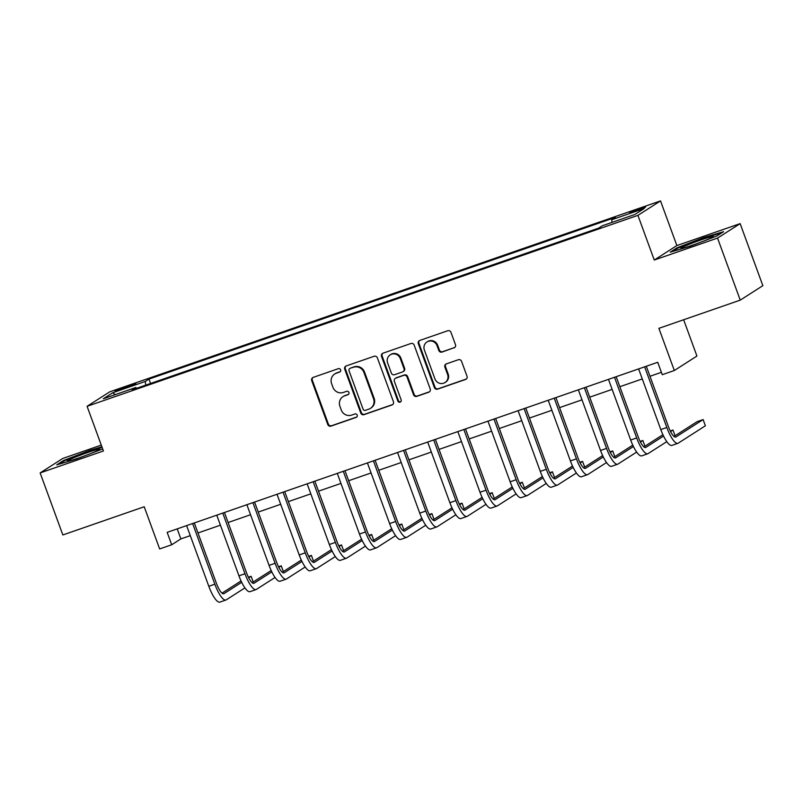 <?xml version="1.0" encoding="UTF-8"?>
<svg xmlns="http://www.w3.org/2000/svg" width="803" height="803" viewBox="0 0 803 803"><rect width="100%" height="100%" fill="white"/><g stroke="black" fill="none" stroke-linecap="round" stroke-linejoin="round"><path stroke-width="1.2" d="M340.613 369.802A1.817 1.747 -122.6 0 0 338.334 368.667L313.19 377.39A2.6 2.499 -122.6 0 0 311.715 380.642L327.765 424.486A2.6 2.499 -122.6 0 0 331.017 426.102L356.161 417.389A1.817 1.747 -122.6 0 0 357.194 415.111A1.817 1.747 -122.6 0 0 354.916 413.977L351.664 415.101A8.311 8 -122.6 0 1 341.235 409.931L339.9 406.278A8.311 8 -122.6 0 1 344.617 395.859L347.87 394.735A1.817 1.747 -122.6 0 0 348.904 392.456A1.817 1.747 -122.6 0 0 346.625 391.322L343.373 392.446A8.311 8 -122.6 0 1 332.944 387.277L331.609 383.623A8.311 8 -122.6 0 1 336.327 373.204L339.579 372.08A1.817 1.747 -122.6 0 0 340.613 369.802M639.71 208.559A8.472 0.522 -20.1 0 0 629.803 212.725A8.472 0.522 -20.1 0 0 635.795 211.059A8.472 0.522 -20.1 0 0 645.712 206.903A8.472 0.522 -20.1 0 0 639.71 208.559M453.996 347.92A2.6 2.499 -122.6 0 0 455.472 344.668L450.975 332.372A2.6 2.499 -122.6 0 0 447.713 330.756L419.788 340.432A2.6 2.499 -122.6 0 0 418.313 343.684L434.363 387.528A2.6 2.499 -122.6 0 0 437.615 389.144L465.539 379.468A2.6 2.499 -122.6 0 0 467.015 376.216L461.574 361.35A2.6 2.499 -122.6 0 0 458.322 359.734L446.368 363.879A2.6 2.499 -122.6 0 0 444.892 367.132L447.592 374.499A6.956 6.685 -122.6 0 1 445.013 382.549A6.956 6.685 -122.6 0 1 434.935 378.896L424.375 350.028A6.956 6.685 -122.6 0 1 426.955 341.978A6.956 6.685 -122.6 0 1 437.033 345.641L438.789 350.449A2.6 2.499 -122.6 0 0 442.051 352.065L454.608 347.528A2.6 2.499 -122.6 0 0 454.799 347.458M101.278 445.103L62.754 458.463L40.15 472.927L62.855 534.959L144.209 506.753L159.646 548.941L171.701 544.765L167.165 532.359L657.727 362.294L662.274 374.7L674.329 370.514L696.924 356.05L683.644 319.755M717.541 238.089L740.145 223.625L676.869 245.567L654.264 260.031L717.541 238.089L740.246 300.131L658.892 328.337L674.329 370.514M654.264 260.031L637.923 215.365L87.085 406.318L109.69 391.854L660.518 200.901L637.923 215.365M40.15 472.927L103.426 450.985L87.085 406.318M377.38 357.877A2.6 2.499 -122.6 0 0 374.128 356.261L346.203 365.947A2.6 2.499 -122.6 0 0 344.728 369.199L360.768 413.043A2.6 2.499 -122.6 0 0 364.03 414.659L391.954 404.983A2.6 2.499 -122.6 0 0 393.43 401.721L377.38 357.877M383.001 353.19L410.915 343.503A2.6 2.499 -122.6 0 1 414.177 345.119L430.217 388.963A2.6 2.499 -122.6 0 1 428.742 392.225L416.797 396.361A2.6 2.499 -122.6 0 1 413.535 394.745L407.031 376.968A2.6 2.499 -122.6 0 0 403.779 375.352L395.849 378.103A2.6 2.499 -122.6 0 0 394.373 381.355L401.149 399.864A1.817 1.747 -122.6 0 1 400.466 401.972A1.817 1.747 -122.6 0 1 397.836 401.018L381.525 356.442A2.6 2.499 -122.6 0 1 383.001 353.19M740.145 223.625L762.85 285.667L740.246 300.131M120.942 389.525L126.252 387.688A8.211 0.502 -20.1 0 0 135.848 383.653A8.211 0.502 -20.1 0 0 130.036 385.269L124.736 387.106A8.211 0.502 -20.1 0 0 115.13 391.141A8.211 0.502 -20.1 0 0 120.942 389.525M136.5 388.341L135.868 387.478L132.174 389.836L598.636 228.132L602.33 225.763L634.872 214.481L644.277 208.459L611.735 219.741L615.429 217.382L148.977 379.086L145.273 381.455L145.664 385.159M135.868 387.478L103.326 398.76L112.731 392.737L145.273 381.455M676.869 245.567L660.518 200.901M171.701 544.765L180.866 538.903L190.281 535.641M197.98 532.971L220.413 525.192M228.112 522.522L250.546 514.743M258.245 512.073L280.679 504.294M288.377 501.624L310.811 493.855M318.51 491.185L340.944 483.406M348.643 480.736L371.076 472.957M378.775 470.287L401.209 462.508M408.908 459.838L431.341 452.069M439.04 449.399L461.474 441.62M469.183 438.95L491.617 431.171M499.315 428.501L521.749 420.722M529.448 418.062L551.882 410.283M559.581 407.613L582.014 399.834M589.713 397.164L612.147 389.385M619.846 386.715L642.28 378.946M649.978 376.276L661.401 372.311M177.202 528.876L180.866 538.903M150.573 383.463L148.977 379.086M612.016 222.411L611.735 219.741M115.241 394.624L112.731 392.737M101.901 446.799L90.197 450.262L63.537 460.51L56.722 464.867L76.586 458.975L102.684 448.947M723.573 231.686L703.709 237.578L677.049 247.816L670.234 252.172L690.098 246.29L716.768 236.042L723.573 231.686M63.778 461.173L63.537 460.51M90.408 450.824L90.197 450.262M677.29 248.488L677.049 247.816M703.92 238.14L703.709 237.578M340.221 371.679A1.817 1.747 -122.6 0 1 340.191 371.689L336.939 372.813A8.311 8 -122.6 0 0 335.313 373.606L334.7 373.997M342.991 396.652L343.604 396.26A8.311 8 -122.6 0 1 345.23 395.467L348.482 394.343A1.817 1.747 -122.6 0 0 348.512 394.333L347.87 394.735M313.009 377.46A2.6 2.499 -122.6 0 0 312.327 380.251L328.377 424.094A2.6 2.499 -122.6 0 0 331.629 425.71L356.773 416.998A1.817 1.747 -122.6 0 0 356.803 416.988L356.161 417.389M346.013 366.017A2.6 2.499 -122.6 0 0 345.34 368.808L361.38 412.652A2.6 2.499 -122.6 0 0 364.642 414.268L392.567 404.592A2.6 2.499 -122.6 0 0 392.747 404.511M350.058 368.447A1.817 1.747 -122.6 0 0 349.024 370.725L363.107 409.219A1.817 1.747 -122.6 0 0 365.385 410.343L368.818 409.159A8.311 8 -122.6 0 0 373.536 398.74L363.91 372.431A8.311 8 -122.6 0 0 353.481 367.262L350.66 368.055A1.817 1.747 -122.6 0 0 350.309 368.236L349.696 368.627M370.444 408.366L371.056 407.974A8.311 8 -122.6 0 0 374.148 398.348L373.536 398.74M350.66 368.055L354.093 366.871A8.311 8 -122.6 0 1 364.522 372.04L374.148 398.348M395.337 378.343L395.949 377.952A2.6 2.499 -122.6 0 1 396.461 377.711L404.381 374.961A2.6 2.499 -122.6 0 1 407.643 376.577L414.147 394.363A2.6 2.499 -122.6 0 0 417.409 395.969L429.354 391.834A2.6 2.499 -122.6 0 0 429.545 391.754M382.81 353.26A2.6 2.499 -122.6 0 0 382.138 356.05L398.449 400.627A1.817 1.747 -122.6 0 0 400.757 401.751M400.275 358.519A6.956 6.685 -122.6 0 0 390.208 354.856A6.956 6.685 -122.6 0 0 387.618 362.906L391.342 373.074A2.6 2.499 -122.6 0 0 394.604 374.69L402.524 371.94A2.6 2.499 -122.6 0 0 403.999 368.687L400.275 358.519L400.888 358.128A6.956 6.685 -122.6 0 0 390.81 354.464L390.208 354.856M403.036 371.699L403.648 371.307A2.6 2.499 -122.6 0 0 404.612 368.296L403.999 368.687M400.888 358.128L404.612 368.296M426.955 341.978L427.567 341.586A6.956 6.685 -122.6 0 1 437.645 345.25L439.402 350.058A2.6 2.499 -122.6 0 0 442.654 351.674L454.608 347.528M445.013 382.549L445.625 382.158A6.956 6.685 -122.6 0 0 448.204 374.118L447.592 374.499M446.177 363.95A2.6 2.499 -122.6 0 0 445.504 366.74L448.204 374.118M419.598 340.502A2.6 2.499 -122.6 0 0 418.925 343.293L434.975 387.136A2.6 2.499 -122.6 0 0 438.227 388.752L466.152 379.076A2.6 2.499 -122.6 0 0 466.342 379.006M244.935 587.896L226.235 599.861A19.854 5.3 -109.1 0 1 225.924 600.012L219.902 602.099A19.854 5.3 -109.1 0 1 208.81 586.28L186.617 525.614M225.924 600.012A19.854 5.3 -109.1 0 1 214.843 584.183L192.64 523.526M194.316 522.944L216.368 583.209A13.239 3.533 70.9 0 0 223.756 593.758A13.239 3.533 70.9 0 0 223.957 593.658L241.693 582.316M248.709 577.829L251.118 576.283L248.398 577.227M222.009 593.146L241.051 580.96M253.216 582.014L251.118 576.283M275.068 577.447L256.368 589.422A19.854 5.3 -109.1 0 1 256.057 589.573L250.034 591.66A19.854 5.3 -109.1 0 1 238.943 575.831L216.75 515.165M256.057 589.573A19.854 5.3 -109.1 0 1 244.975 573.743L222.772 513.077M224.449 512.495L246.501 572.76A13.239 3.533 70.9 0 0 253.889 583.319A13.239 3.533 70.9 0 0 254.089 583.219L271.826 571.866M278.842 567.38L281.251 565.834L278.531 566.777M252.142 582.697L271.183 570.511M283.349 571.565L281.251 565.834M305.2 566.998L286.5 578.973A19.854 5.3 -109.1 0 1 286.189 579.124L280.167 581.211A19.854 5.3 -109.1 0 1 269.075 565.382L246.882 504.726M286.189 579.124A19.854 5.3 -109.1 0 1 275.108 563.294L252.905 502.628M254.581 502.056L276.634 562.321A13.239 3.533 70.9 0 0 284.021 572.87A13.239 3.533 70.9 0 0 284.232 572.77L301.958 561.417M308.974 556.931L311.383 555.395L308.663 556.328M282.275 572.248L301.316 560.062M313.481 561.116L311.383 555.395M335.333 556.559L316.633 568.524A19.854 5.3 -109.1 0 1 316.322 568.675L310.299 570.762A19.854 5.3 -109.1 0 1 299.208 554.933L277.015 494.277M316.322 568.675A19.854 5.3 -109.1 0 1 305.24 552.845L283.037 492.189M284.714 491.607L306.766 551.872A13.239 3.533 70.9 0 0 314.154 562.421A13.239 3.533 70.9 0 0 314.364 562.321L332.091 550.978M339.107 546.492L341.516 544.946L338.796 545.889M312.407 561.799L331.448 549.613M343.614 550.677L341.516 544.946M365.465 546.11L346.766 558.085A19.854 5.3 -109.1 0 1 346.454 558.226L340.432 560.323A19.854 5.3 -109.1 0 1 329.34 544.494L307.147 483.828M346.454 558.226A19.854 5.3 -109.1 0 1 335.373 542.396L313.17 481.74M314.846 481.158L336.899 541.423A13.239 3.533 70.9 0 0 344.286 551.972A13.239 3.533 70.9 0 0 344.497 551.872L362.223 540.529M369.239 536.043L371.648 534.497L368.928 535.44M342.54 551.36L361.581 539.174M373.746 540.228L371.648 534.497M99.13 449.138A17.204 1.064 -20.1 0 0 80.32 455.191A17.204 1.064 -20.1 0 0 67.542 461.103A17.204 1.064 -20.1 0 0 68.014 461.093A17.204 1.064 -20.1 0 0 85.118 455.682A17.204 1.064 -20.1 0 0 99.682 449.339A17.204 1.064 -20.1 0 0 99.13 449.138M59.131 464.154L64.33 460.822L90.167 450.895L102.101 447.361M693.119 244.965A17.204 1.064 -20.1 0 0 713.194 236.654A17.204 1.064 -20.1 0 0 701.059 239.886A17.204 1.064 -20.1 0 0 681.054 248.418A17.204 1.064 -20.1 0 0 693.119 244.965M672.643 251.459L677.842 248.127L703.679 238.21L721.756 232.85M395.598 535.661L376.898 547.636A19.854 5.3 -109.1 0 1 376.587 547.787L370.564 549.874A19.854 5.3 -109.1 0 1 359.473 534.045L337.28 473.379M376.587 547.787A19.854 5.3 -109.1 0 1 365.506 531.957L343.303 471.291M344.979 470.709L367.031 530.974A13.239 3.533 70.9 0 0 374.419 541.533A13.239 3.533 70.9 0 0 374.63 541.433L392.356 530.08M399.372 525.594L401.781 524.048L399.071 524.991M372.682 540.911L391.713 528.725M403.879 529.779L401.781 524.048M425.731 525.222L407.031 537.187A19.854 5.3 -109.1 0 1 406.719 537.337L400.697 539.425A19.854 5.3 -109.1 0 1 389.616 523.596L367.413 462.94M406.719 537.337A19.854 5.3 -109.1 0 1 395.638 521.508L373.435 460.852M375.111 460.27L397.164 520.535A13.239 3.533 70.9 0 0 404.551 531.084A13.239 3.533 70.9 0 0 404.762 530.984L422.488 519.631M429.505 515.145L431.914 513.609L429.203 514.542M402.815 530.462L421.846 518.276M434.011 519.33L431.914 513.609M455.863 514.773L437.163 526.738A19.854 5.3 -109.1 0 1 436.852 526.888L430.83 528.976A19.854 5.3 -109.1 0 1 419.748 513.147L397.545 452.49M436.852 526.888A19.854 5.3 -109.1 0 1 425.771 511.059L403.568 450.403M405.244 449.821L427.296 510.086A13.239 3.533 70.9 0 0 434.684 520.635A13.239 3.533 70.9 0 0 434.895 520.535L452.631 509.192M459.637 504.706L462.046 503.16L459.336 504.103M432.947 520.013L451.979 507.837M464.144 508.891L462.046 503.16M485.996 504.324L467.296 516.299A19.854 5.3 -109.1 0 1 466.985 516.439L460.962 518.537A19.854 5.3 -109.1 0 1 449.881 502.708L427.678 442.041M466.985 516.439A19.854 5.3 -109.1 0 1 455.903 500.62L433.7 439.954M435.377 439.371L457.429 499.637A13.239 3.533 70.9 0 0 464.817 510.186A13.239 3.533 70.9 0 0 465.027 510.096L482.764 498.743M489.77 494.257L492.179 492.711L489.469 493.654M463.08 509.574L482.111 497.388M494.277 498.442L492.179 492.711M516.128 493.875L497.428 505.85A19.854 5.3 -109.1 0 1 497.127 506L491.095 508.088A19.854 5.3 -109.1 0 1 480.013 492.259L457.81 431.592M497.127 506A19.854 5.3 -109.1 0 1 486.036 490.171L463.843 429.505M465.509 428.932L487.562 489.188A13.239 3.533 70.9 0 0 494.959 499.747A13.239 3.533 70.9 0 0 495.16 499.647L512.896 488.294M519.902 483.807L522.311 482.262L519.601 483.205M493.213 499.125L512.254 486.939M524.409 487.993L522.311 482.262M546.271 483.436L527.561 495.401A19.854 5.3 -109.1 0 1 527.26 495.551L521.227 497.639A19.854 5.3 -109.1 0 1 510.146 481.81L487.943 421.153M527.26 495.551A19.854 5.3 -109.1 0 1 516.168 479.722L493.975 419.066M495.642 418.483L517.694 478.749A13.239 3.533 70.9 0 0 525.092 489.298A13.239 3.533 70.9 0 0 525.292 489.198L543.029 477.845M550.035 473.358L552.444 471.823L549.734 472.756M523.345 488.676L542.386 476.49M554.542 477.544L552.444 471.823M576.403 472.987L557.694 484.952A19.854 5.3 -109.1 0 1 557.392 485.102L551.36 487.19A19.854 5.3 -109.1 0 1 540.278 471.371L518.076 410.704M557.392 485.102A19.854 5.3 -109.1 0 1 546.301 469.273L524.108 408.617M525.774 408.034L547.827 468.3A13.239 3.533 70.9 0 0 555.224 478.849A13.239 3.533 70.9 0 0 555.425 478.749L573.161 467.406M580.167 462.919L582.576 461.374L579.866 462.317M553.478 478.227L572.519 466.051M584.674 467.105L582.576 461.374M606.536 462.538L587.826 474.513A19.854 5.3 -109.1 0 1 587.525 474.663L581.492 476.751A19.854 5.3 -109.1 0 1 570.411 460.922L548.208 400.255M587.525 474.663A19.854 5.3 -109.1 0 1 576.434 458.834L554.241 398.168M555.907 397.585L577.959 457.851A13.239 3.533 70.9 0 0 585.357 468.41A13.239 3.533 70.9 0 0 585.558 468.31L603.294 456.957M610.3 452.47L612.709 450.925L609.999 451.868M583.61 467.788L602.651 455.602M614.807 456.656L612.709 450.925M636.669 452.089L617.959 464.064A19.854 5.3 -109.1 0 1 617.658 464.214L611.625 466.302A19.854 5.3 -109.1 0 1 600.544 450.473L578.341 389.816M617.658 464.214A19.854 5.3 -109.1 0 1 606.566 448.385L584.373 387.719M586.039 387.146L608.102 447.412A13.239 3.533 70.9 0 0 615.489 457.961A13.239 3.533 70.9 0 0 615.69 457.861L633.426 446.508M640.433 442.021L642.852 440.486L640.132 441.419M613.743 457.339L632.784 445.153M644.939 446.207L642.852 440.486M666.801 441.65L648.091 453.615A19.854 5.3 -109.1 0 1 647.79 453.765L641.758 455.853A19.854 5.3 -109.1 0 1 630.676 440.024L608.473 379.367M647.79 453.765A19.854 5.3 -109.1 0 1 636.699 437.936L614.506 377.28M616.172 376.697L638.234 436.962A13.239 3.533 70.9 0 0 645.622 447.512A13.239 3.533 70.9 0 0 645.823 447.412L663.559 436.059M670.565 431.572L672.984 430.037L670.264 430.98M643.876 446.89L662.917 434.704M675.072 435.768L672.984 430.037M646.315 366.248L668.367 426.513A13.239 3.533 70.9 0 0 675.755 437.063A13.239 3.533 70.9 0 0 675.955 436.962L703.117 419.588L705.385 425.791L678.224 443.166A19.854 5.3 -109.1 0 1 677.923 443.316L671.89 445.404A19.854 5.3 -109.1 0 1 660.809 429.585L638.606 368.918M677.923 443.316A19.854 5.3 -109.1 0 1 666.831 427.487L644.638 366.83M703.117 419.588L697.084 421.675L674.008 436.451M125.097 388.09L124.736 387.106M130.367 386.183L130.036 385.269M336.939 372.813L336.327 373.204M345.23 395.467L344.617 395.859M331.629 425.71L331.017 426.102M328.377 424.094L327.765 424.486M312.327 380.251L311.715 380.642M340.191 371.689L339.579 372.08M392.567 404.592L391.954 404.983M364.642 414.268L364.03 414.659M361.38 412.652L360.768 413.043M345.34 368.808L344.728 369.199M364.522 372.04L363.91 372.431M354.093 366.871L353.481 367.262M429.354 391.834L428.742 392.225M417.409 395.969L416.797 396.361M414.147 394.363L413.535 394.745M407.643 376.577L407.031 376.968M404.381 374.961L403.779 375.352M396.461 377.711L395.849 378.103M398.449 400.627L397.836 401.018M382.138 356.05L381.525 356.442M442.654 351.674L442.051 352.065M439.402 350.058L438.789 350.449M437.645 345.25L437.033 345.641M445.504 366.74L444.892 367.132M466.152 379.076L465.539 379.468M438.227 388.752L437.615 389.144M434.975 387.136L434.363 387.528M418.925 343.293L418.313 343.684M208.81 586.28L214.843 584.183M238.943 575.831L244.975 573.743M269.075 565.382L275.108 563.294M299.208 554.933L305.24 552.845M329.34 544.494L335.373 542.396M359.473 534.045L365.506 531.957M389.616 523.596L395.638 521.508M419.748 513.147L425.771 511.059M449.881 502.708L455.903 500.62M480.013 492.259L486.036 490.171M510.146 481.81L516.168 479.722M540.278 471.371L546.301 469.273M570.411 460.922L576.434 458.834M600.544 450.473L606.566 448.385M630.676 440.024L636.699 437.936M660.809 429.585L666.831 427.487"/></g></svg>

